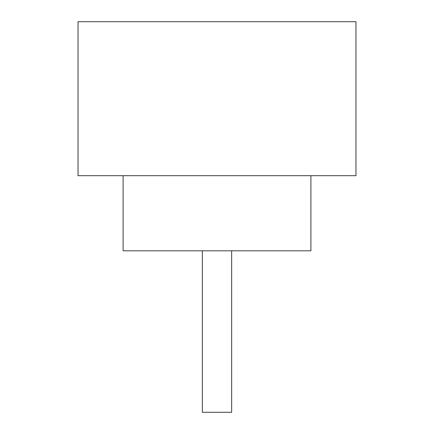 <?xml version="1.0" encoding="UTF-8"?>
<svg xmlns="http://www.w3.org/2000/svg" width="434" height="434" viewBox="0 0 434 434"><rect width="100%" height="100%" fill="white"/><g stroke="black" fill="none" stroke-linecap="round" stroke-linejoin="round"><path stroke-width="0.65" d="M231.647 250.803L231.647 412.3L202.352 412.3L202.352 250.803M123.104 175.689L123.104 250.803L310.896 250.803L310.896 175.689M355.961 175.689L78.039 175.689L78.039 21.7L355.961 21.7L355.961 175.689"/></g></svg>
